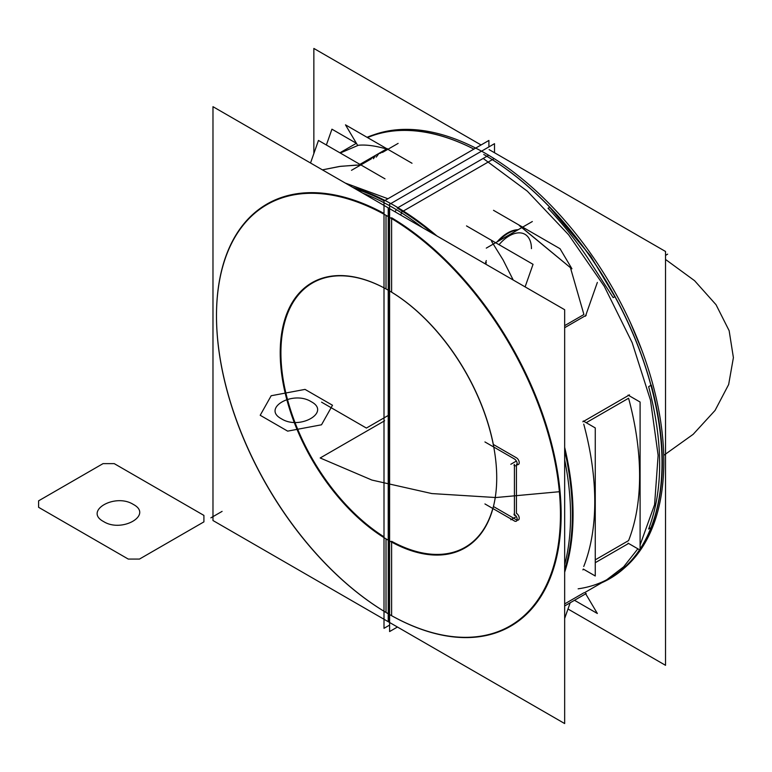 <?xml version="1.0" encoding="UTF-8"?>
<svg xmlns="http://www.w3.org/2000/svg" width="772" height="772" viewBox="0 0 772 772"><rect width="100%" height="100%" fill="white"/><g stroke="black" fill="none" stroke-linecap="round" stroke-linejoin="round"><path stroke-width="1.16" d="M378.502 154.082L376.244 157.092M375.231 155.963L373.426 158.723M351.492 170.313L371.264 158.897M382.458 152.431L398.12 143.399M389.406 208.536L212.975 106.681L212.975 520.521L389.406 622.386L389.406 208.536M384.002 287.86A152.605 88.104 -120 0 0 280.911 352.823A152.605 88.104 -120 0 0 384.002 536.82A152.605 88.104 -120 0 1 280.911 352.823A152.605 88.104 -120 0 1 384.002 287.86A152.605 88.104 -120 0 0 280.911 352.823A152.605 88.104 -120 0 0 384.002 536.82A152.605 88.104 -120 0 1 280.911 352.823A152.605 88.104 -120 0 1 384.002 287.86A152.605 88.104 -120 0 0 280.911 352.823A152.605 88.104 -120 0 0 384.002 536.82M386.019 538.875L386.019 612.466M384.002 213.429A243.711 140.707 60 0 0 216.488 315.623A243.711 140.707 60 0 0 384.002 611.25A243.711 140.707 60 0 1 216.488 315.623A243.711 140.707 60 0 1 384.002 213.429A243.711 140.707 -120 0 0 216.488 315.623A243.711 140.707 -120 0 0 384.002 611.25A243.711 140.707 60 0 1 216.488 315.623A243.711 140.707 60 0 1 384.002 213.429A243.711 140.707 -120 0 0 216.488 315.623M386.019 215.34L386.019 288.931M389.599 290.976A153.097 88.394 -120 0 0 388.47 290.32A153.097 88.394 -120 0 0 280.217 353.47A153.097 88.394 -120 0 0 389.599 540.969M384.002 628.321L389.599 625.088L384.002 628.321L384.002 201.019L488.908 140.446L488.908 146.912L488.908 140.446L384.002 201.019L384.002 628.321M481.062 144.972L313.857 48.443L313.857 153.531M492.025 159.457A252.126 145.57 -120 0 0 483.745 154.458A252.126 145.57 60 0 1 662.019 463.248A252.126 145.57 60 0 1 640.094 549.49M473.902 149.112A251.633 145.281 -120 0 0 367.53 137.58A251.633 145.281 60 0 1 473.902 149.112A251.633 145.281 -120 0 0 367.53 137.58A251.633 145.281 60 0 1 473.902 149.112A252.126 145.57 -120 0 0 367.057 137.31M400.89 212.454L494.148 158.607M389.599 205.738A251.633 145.281 -120 0 0 362.637 193.087M481.535 151.177A251.633 145.281 -120 0 0 374.198 134.656M345.238 183.041L387.94 198.742M400.514 214.954L401.729 212.975M396.461 221.554A243.219 140.427 -120 0 0 216.488 316.028A243.219 140.427 -120 0 0 388.47 613.904A243.219 140.427 -120 0 0 396.461 618.304M390.786 203.567A252.126 145.57 -120 0 0 352.698 187.345M216.488 315.825A243.711 140.707 -120 0 0 383.761 611.106M326.373 145.001L331.941 129.185L356.423 143.322A251.633 145.281 -120 0 0 356.394 143.312A251.633 145.281 60 0 1 356.413 143.303A251.633 145.281 60 0 0 356.394 143.312M358.411 145.252L340.259 153.02L358.411 145.252C366.005 144.528 375.385 145.773 386.54 148.996C375.385 145.773 366.005 144.528 358.411 145.252C366.005 144.528 375.385 145.773 386.54 148.996C375.385 145.773 366.005 144.528 358.411 145.252M357.359 144.895L345.47 124.842L412.007 163.259M359.916 164.368L387.255 148.591M360.408 164.648L373.938 156.841L360.408 164.648M379.795 153.464L387.197 149.189L379.795 153.464M310.527 162.998L318.469 140.436L385.006 178.853M358.748 165.044L340.587 166.308L322.426 169.869L340.587 166.308L358.748 165.044L340.587 166.308L322.426 169.869L339.448 166.463L356.481 165.083M489.101 149.614L665.532 251.479L665.532 665.319L567.989 609.002M484.941 503.942L514.982 521.293M515.889 519.479L493.433 506.519M513.92 514.248A3.966 2.287 60 0 1 516.893 517.655A3.966 2.287 60 0 1 516.391 521.148A3.966 2.287 60 0 1 513.92 520.627M514.413 515.464L514.413 464.454M516.429 465.613L516.429 513.322A3.966 2.287 60 0 1 519.228 518.176A3.966 2.287 60 0 1 516.429 519.788A3.966 2.287 -120 0 0 519.228 518.176A3.966 2.287 -120 0 0 516.429 513.322A3.966 2.287 60 0 1 519.228 518.176A3.966 2.287 60 0 1 516.429 519.788A3.966 2.287 -120 0 0 519.228 518.176A3.966 2.287 -120 0 0 516.429 513.322L516.429 465.613L516.429 513.322M513.92 458.732A3.966 2.287 60 0 1 516.893 462.138A3.966 2.287 60 0 1 516.391 465.632A3.966 2.287 60 0 1 513.92 465.101M514.982 459.292L484.941 441.951M516.429 457.796L493.337 444.469A152.605 88.104 -120 0 0 391.616 292.173A152.605 88.104 60 0 1 493.337 444.469A152.605 88.104 -120 0 0 391.616 292.173A152.605 88.104 60 0 1 493.337 444.469L516.429 457.796L493.337 444.469A152.605 88.104 -120 0 0 391.616 292.173L391.616 218.582M397.445 627.028L389.599 631.554L389.599 204.252L494.514 143.679L389.599 204.252L389.599 631.554L397.445 627.028M494.514 152.74L494.514 143.679L494.514 152.74M391.616 542.089L391.616 615.689M662.019 462.843A251.633 145.281 -120 0 0 486.891 156.301L397.918 207.668L486.881 156.301A251.633 145.281 60 0 1 640.818 547.869M396.316 209.637L395.061 211.808L396.316 209.637M384.591 288.159A153.097 88.394 60 0 1 388.47 290.32A153.097 88.394 60 0 1 496.724 477.82A153.097 88.394 60 0 1 384.591 538.007A153.097 88.394 60 0 0 496.724 477.82A153.097 88.394 60 0 0 388.47 290.32A153.097 88.394 60 0 0 384.591 288.159M391.616 541.297A152.605 88.104 -120 0 0 492.797 508.478A152.605 88.104 60 0 1 391.616 541.297A152.605 88.104 -120 0 0 492.797 508.478A152.605 88.104 60 0 1 391.616 541.297A152.605 88.104 -120 0 0 482.182 531.503M388.229 207.861L564.66 309.717L564.66 723.557L388.229 621.701L388.229 207.861M391.616 615.699A243.711 140.707 -120 0 0 561.148 514.615A243.711 140.707 -120 0 0 391.616 217.772A243.711 140.707 -120 0 1 561.148 514.615A243.711 140.707 -120 0 1 391.616 615.699A243.711 140.707 -120 0 0 561.148 514.615A243.711 140.707 -120 0 0 391.616 217.772A243.711 140.707 -120 0 1 561.148 514.615A243.711 140.707 -120 0 1 391.616 615.699A243.711 140.707 -120 0 0 561.148 514.615A243.711 140.707 -120 0 0 391.616 217.772M516.951 458.163A3.966 2.287 60 0 1 519.218 462.949A3.966 2.287 60 0 1 516.429 464.271A3.966 2.287 -120 0 0 519.218 462.949A3.966 2.287 -120 0 0 516.951 458.163A3.966 2.287 60 0 1 519.218 462.949A3.966 2.287 60 0 1 516.429 464.271A3.966 2.287 -120 0 0 519.218 462.949A3.966 2.287 -120 0 0 516.951 458.163M386.492 201.26A252.126 145.57 60 0 1 436.846 235.923M564.66 447.335A252.126 145.57 60 0 1 564.66 572.197M380.48 212.339A243.219 140.427 60 0 1 560.404 509.974A243.219 140.427 60 0 1 388.47 613.904A243.219 140.427 60 0 1 380.48 609.079M397.223 208.064A251.633 145.281 60 0 1 433.478 233.984A251.633 145.281 -120 0 0 397.223 208.064A251.633 145.281 60 0 1 433.478 233.984A251.633 145.281 -120 0 0 397.223 208.064M564.66 450.385A251.633 145.281 60 0 1 564.66 569.948A251.633 145.281 -120 0 0 564.66 450.385A251.633 145.281 60 0 1 564.66 569.948A251.633 145.281 -120 0 0 564.66 450.385M477.617 149.073A251.633 145.281 60 0 1 644.581 357.774A251.633 145.281 60 0 1 624.394 568.018M384.369 202.911A251.633 145.281 60 0 1 422.622 227.711M564.66 459.745A251.633 145.281 60 0 1 564.66 564.737M609.89 578.054L614.83 574.947L606.203 580.177L623.66 566.812L637.865 548.815M640.094 545.032L654.588 504.666L658.13 455.345L650.487 400.166L632.143 342.604L604.264 286.287L568.588 234.736L527.363 191.205L483.185 158.434L488.579 155.326M587.579 257.761L613.18 297.635L614.83 296.68L590.599 256.014L549.693 207.301L548.043 208.257C562.421 223.494 575.603 239.995 587.579 257.761M648.644 386.656C663.322 442.588 663.322 490.037 648.644 529.023L651.336 527.469C666.014 488.483 666.014 441.034 651.336 385.103L648.644 386.656M639.805 549.934A252.126 145.57 60 0 1 601.678 582.783M564.66 605.962L586.237 593.504M564.66 603.916L583.912 592.79L564.66 603.916M585.466 593.436L597.354 613.489L574.493 600.288M570.18 602.778L564.66 618.468M525.105 286.885L533.047 264.323L466.51 225.906M491.6 241.414L503.093 259.932L513.206 280.014L503.093 259.932L491.6 241.414L503.093 259.932L513.206 280.014L503.093 259.932L491.6 241.414M571.936 268.781L560.047 248.729L493.511 210.312M519.199 225.482L570.431 267.662L519.199 225.482L570.431 267.662L583.912 314.532L570.431 267.662L583.912 314.532L564.66 325.649L583.912 314.532L564.66 325.649L583.912 314.532L570.431 267.662L521.747 227.431M585.466 316.211L597.354 282.427M564.66 327.704L586.237 315.246M583.256 420.991L595.26 427.929L595.26 575.989L583.256 569.051M583.748 566.494A251.633 145.281 -120 0 0 583.748 424.127A251.633 145.281 60 0 1 583.748 566.494A251.633 145.281 -120 0 0 583.748 424.127A251.633 145.281 -120 0 1 583.748 566.494M629.479 394.878L582.86 421.792M628.582 543.459L595.26 562.692M583.748 569.34L582.86 569.861M628.582 540.603L595.26 559.845L628.582 540.603A251.633 145.281 -120 0 0 628.582 398.236L586.218 422.699L628.582 398.236A251.633 145.281 -120 0 1 628.582 540.603L595.26 559.845L628.582 540.603A251.633 145.281 -120 0 0 628.582 398.236A251.633 145.281 -120 0 1 628.582 540.603M628.09 395.11L640.094 402.038L640.094 550.098L628.09 543.17M485.8 264.188A33.688 19.445 -60 0 1 486.283 262.49M498.751 240.922A33.688 19.445 -60 0 1 517.558 230.066M486.283 248.121L532.333 221.535M531.445 248.652A31.305 18.074 120 0 0 499.05 244.695A31.305 18.074 120 0 1 531.445 248.652A31.305 18.074 120 0 0 499.05 244.695A31.305 18.074 120 0 1 531.445 248.652A31.305 18.074 120 0 0 499.05 244.695M485.27 263.889A33.688 19.445 -60 0 1 486.283 260.569A33.688 19.445 120 0 0 485.27 263.889A33.688 19.445 -60 0 1 486.283 260.569A33.688 19.445 120 0 0 485.27 263.889M497.081 241.887A33.688 19.445 -60 0 1 518.166 229.709A33.688 19.445 120 0 0 497.081 241.887A33.688 19.445 -60 0 1 518.166 229.709A33.688 19.445 120 0 0 497.081 241.887M355.371 188.889A251.633 145.281 60 0 1 384.234 200.874A251.633 145.281 -120 0 0 355.371 188.889A251.633 145.281 60 0 1 384.234 200.874M630.541 322.966L641.87 350.295L630.541 322.966M384.62 420.779L320.187 457.979L371.921 480.068L431.857 493.569L495.827 497.544L559.362 491.716L495.827 497.544L431.857 493.569L371.921 480.068L320.187 457.979L371.921 480.068L431.857 493.569L495.827 497.544L559.362 491.716L495.827 497.544L431.857 493.569L371.921 480.068L320.187 457.979L371.921 480.068L431.857 493.569L495.827 497.544L559.362 491.716L495.827 497.544L431.857 493.569L371.921 480.068L320.187 457.979L371.921 480.068L431.857 493.569L495.827 497.544L559.362 491.716L495.827 497.544L431.857 493.569L371.921 480.068L320.187 457.979L384.62 420.779M663.727 455.374L693.159 434.327L715.065 410.424L728.652 384.533L733.4 357.629L729.144 330.686L716.04 304.718L694.568 280.68L665.532 259.45L694.568 280.68L716.04 304.718L729.144 330.686L733.4 357.629L728.652 384.533L715.065 410.424L693.159 434.327L663.727 455.374L693.159 434.327L715.065 410.424L728.652 384.533L733.4 357.629L729.144 330.686L716.04 304.718L694.568 280.68L665.532 259.45L694.568 280.68L716.04 304.718L729.144 330.686L733.4 357.629L728.652 384.533L715.065 410.424L693.159 434.327L663.727 455.374L693.159 434.327L715.065 410.424L728.652 384.533L733.4 357.629L729.144 330.686L716.04 304.718L694.568 280.68L665.532 259.45L694.568 280.68L716.04 304.718L729.144 330.686L733.4 357.629L728.652 384.533L715.065 410.424L693.159 434.327L663.727 455.374L693.159 434.327L715.065 410.424L728.652 384.533L733.4 357.629L729.144 330.686L716.04 304.718L694.568 280.68L665.532 259.45L694.568 280.68L716.04 304.718L729.144 330.686L733.4 357.629L728.652 384.533L715.065 410.424L693.159 434.327L663.727 455.374M203.914 515.407L114.246 463.634L103.033 463.634L38.6 500.835L38.6 507.31L128.268 559.073L139.471 559.073L203.914 521.872L203.914 515.407L114.246 463.634L103.033 463.634L38.6 500.835L38.6 507.31L128.268 559.073L139.471 559.073L203.914 521.872L203.914 515.407L114.246 463.634L103.033 463.634L38.6 500.835L38.6 507.31L128.268 559.073L139.471 559.073L203.914 521.872L203.914 515.407L114.246 463.634L103.033 463.634L38.6 500.835L38.6 507.31L128.268 559.073L139.471 559.073L203.914 521.872L203.914 515.407M133.286 504.406C153.367 514.943 121.822 533.153 103.583 521.554C83.511 511.025 115.047 492.816 133.286 504.406C153.367 514.943 121.822 533.153 103.583 521.554C83.511 511.025 115.047 492.816 133.286 504.406C153.367 514.943 121.822 533.153 103.583 521.554C83.511 511.025 115.047 492.816 133.286 504.406C153.367 514.943 121.822 533.153 103.583 521.554C83.511 511.025 115.047 492.816 133.286 504.406M381.783 419.177L387.39 415.944M665.532 255.358L667.626 254.152M210.881 517.848L222.095 511.382M321.509 424.793L332.5 405.252L305.036 389.397L271.184 395.737L260.203 415.278L287.666 431.133L321.509 424.793L332.5 405.252L305.036 389.397L271.184 395.737L260.203 415.278L287.666 431.133L321.509 424.793L332.5 405.252L305.036 389.397L271.184 395.737L260.203 415.278L287.666 431.133L321.509 424.793L332.5 405.252L305.036 389.397L271.184 395.737L260.203 415.278L287.666 431.133L321.509 424.793L332.5 405.252L305.036 389.397L271.184 395.737L260.203 415.278L287.666 431.133L321.509 424.793L332.5 405.252L305.036 389.397L271.184 395.737L260.203 415.278L287.666 431.133L321.509 424.793L332.5 405.252L305.036 389.397L271.184 395.737L260.203 415.278L287.666 431.133L321.509 424.793L332.5 405.252L305.036 389.397L271.184 395.737L260.203 415.278L287.666 431.133L321.509 424.793M311.203 401.691C331.275 412.219 299.739 430.429 281.5 418.839C261.418 408.311 292.964 390.101 311.203 401.691C331.275 412.219 299.739 430.429 281.5 418.839C261.418 408.311 292.964 390.101 311.203 401.691C331.275 412.219 299.739 430.429 281.5 418.839C261.418 408.311 292.964 390.101 311.203 401.691C331.275 412.219 299.739 430.429 281.5 418.839C261.418 408.311 292.964 390.101 311.203 401.691C331.275 412.219 299.739 430.429 281.5 418.839C261.418 408.311 292.964 390.101 311.203 401.691C331.275 412.219 299.739 430.429 281.5 418.839C261.418 408.311 292.964 390.101 311.203 401.691C331.275 412.219 299.739 430.429 281.5 418.839C261.418 408.311 292.964 390.101 311.203 401.691C331.275 412.219 299.739 430.429 281.5 418.839C261.418 408.311 292.964 390.101 311.203 401.691M321.567 402.173L366.401 428.064L389.599 414.67L366.401 428.064L389.599 414.67L366.401 428.064L321.567 402.173M486.881 156.301L397.918 207.668L486.881 156.301A251.633 145.281 60 0 1 640.094 548.988A251.633 145.281 -120 0 0 486.891 156.301A251.633 145.281 -120 0 1 640.094 548.988M578.141 588.824A251.633 145.281 -120 0 0 608.037 579.087A251.633 145.281 60 0 1 578.141 588.824A251.633 145.281 -120 0 0 608.037 579.087M608.915 578.604A251.633 145.281 -120 0 0 639.563 549.789A251.633 145.281 60 0 1 608.915 578.604A251.633 145.281 -120 0 0 639.563 549.789M516.391 516.574L510.823 519.788M516.391 461.058L510.823 464.271M388.818 415.124L383.211 418.356L388.818 415.124M339.892 152.808L356.394 143.274M611.704 577.002L584.684 592.606"/></g></svg>

